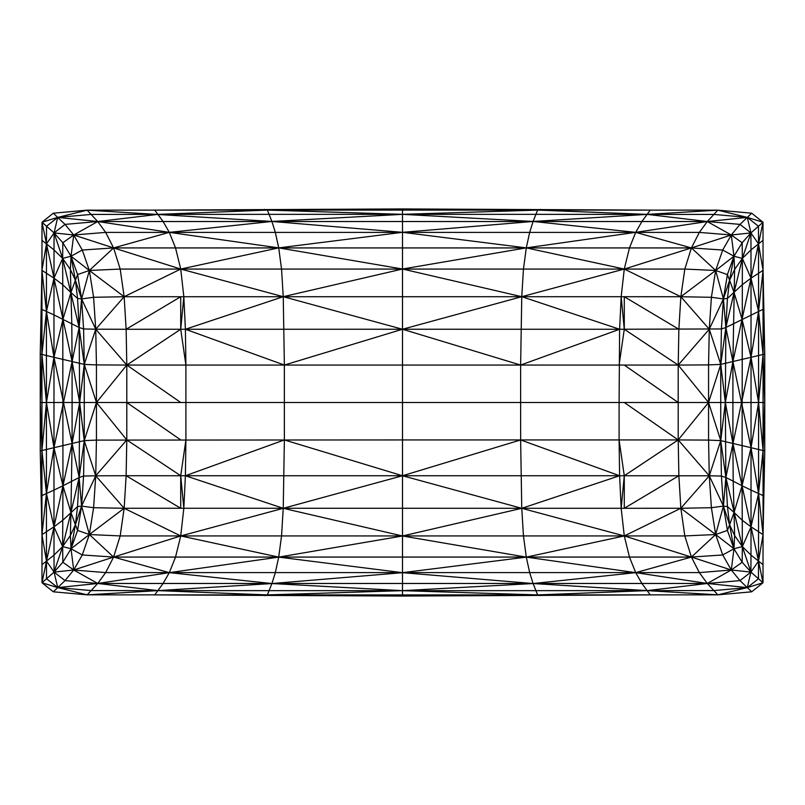 <?xml version="1.0" encoding="UTF-8"?>
<svg xmlns="http://www.w3.org/2000/svg" width="805" height="805" viewBox="0 0 805 805"><rect width="100%" height="100%" fill="white"/><g stroke="black" fill="none" stroke-linecap="round" stroke-linejoin="round"><path stroke-width="1.21" d="M651.839 594.885L402.5 596.052L267.361 594.905L87.131 594.845L53.311 591.806L42.001 582.76L41.941 534.661L40.25 450.961L40.25 354.039L41.941 270.339L42.001 222.24L53.311 213.194L87.131 210.155L267.361 210.095L402.5 208.948L651.839 210.115M40.25 450.961L41.941 450.548L41.941 354.452L40.25 354.039M153.161 210.115L402.5 208.948L537.639 210.095L717.869 210.155L751.689 213.194L762.999 222.24L763.06 270.339L764.75 354.039L764.75 450.961L763.06 534.661L762.999 582.76L751.689 591.806L717.869 594.845L537.639 594.905L402.5 596.052L153.161 594.885M53.311 591.806L57.708 587.6L42.001 582.76L46.479 561.095L41.941 534.661L41.941 495.608L41.125 496.554L41.941 450.548L40.25 402.5L41.941 354.452L41.125 308.446L41.941 309.392L41.941 270.339L46.479 243.905L42.001 222.24L57.708 217.4L53.311 213.194M764.75 354.039L763.06 354.452L763.06 450.548L764.75 450.961M40.25 402.5L46.438 402.5L41.941 354.452L41.941 309.392L46.438 311.475L41.941 270.339L46.459 273.287L46.479 243.905L54.076 232.917L42.001 222.24M751.689 213.194L747.292 217.4L762.999 222.24L758.521 243.905L763.06 270.339L763.06 309.392L763.875 308.446L763.06 354.452L764.75 402.5L763.06 450.548L763.875 496.554L763.06 495.608L763.06 534.661L758.521 561.095L762.999 582.76L747.292 587.6L751.689 591.806M42.001 582.76L54.076 572.083L46.479 561.095L46.459 531.713L41.941 534.661L46.438 493.525L41.941 495.608L41.941 450.548L46.438 402.5L84.253 402.5L84.253 364.383L53.965 357.299L46.438 311.475L53.985 278.178L46.479 243.905L41.961 240.293M41.961 564.708L46.479 561.095L53.985 526.822L46.438 493.525L41.941 450.548L46.438 449.482L46.438 355.518L41.941 354.452L46.438 311.475L46.459 273.287L53.985 278.178L62.639 258.395L54.076 232.917L57.708 217.4L87.131 210.155L97.727 221.526L707.273 221.526L717.869 210.155L747.292 217.4L750.924 232.917L758.521 243.905L751.015 278.178L758.562 311.475L763.06 354.452L758.562 402.5L720.747 402.5L720.747 440.617L751.035 447.701L758.562 493.525L763.06 534.661L758.541 531.713L758.521 561.095L750.924 572.083L762.999 582.76M764.75 402.5L758.562 402.5L763.06 450.548L763.06 495.608L758.562 493.525L751.015 526.822L758.521 561.095L763.039 564.708M763.039 240.293L758.521 243.905L758.541 273.287L763.06 270.339L758.562 311.475L763.06 309.392L763.06 354.452L758.562 355.518L758.562 449.482L763.06 450.548L758.562 493.525L758.541 531.713L751.015 526.822L742.361 546.605L750.924 572.083L747.292 587.6L717.869 594.845L707.273 583.474L97.727 583.474L87.131 594.845L57.708 587.6L54.076 572.083L62.639 546.605L53.985 526.822L62.951 485.787L53.965 447.701L84.253 440.617L84.253 402.5L96.439 402.5L96.439 364.906L84.253 364.383L79.142 327.504L62.639 258.395L62.84 242.748L54.076 232.917L65.024 224.394L57.708 217.4L91.116 214.422L157.871 214.382L154.731 210.115M154.731 594.885L157.871 590.618L91.116 590.578L57.708 587.6L46.529 578.745L46.479 561.095L54.016 555.088L53.985 526.822L46.459 531.713L46.438 493.525L53.965 447.701L46.438 402.5L53.965 357.299L62.951 319.213L53.985 278.178L54.016 249.912L46.479 243.905L46.529 226.255L57.708 217.4L97.727 221.526L105.656 232.393L699.344 232.393L707.273 221.526L739.976 224.394L750.924 232.917L742.361 258.395L751.015 278.178L742.049 319.213L751.035 357.299L720.747 364.383L720.747 402.5L708.561 402.5L708.561 440.094L720.747 440.617L725.858 477.496L742.361 546.605L742.16 562.252L750.924 572.083L739.976 580.606L747.292 587.6L713.884 590.578L647.129 590.618L537.639 594.905L267.361 594.905L157.871 590.618L87.131 594.845M762.999 222.24L758.471 226.255L758.521 243.905L750.985 249.912L751.015 278.178L758.541 273.287L758.562 311.475L751.035 357.299L758.562 402.5L751.035 447.701L742.049 485.787L751.015 526.822L750.985 555.088L758.521 561.095L758.471 578.745L747.292 587.6L707.273 583.474L699.344 572.607L105.656 572.607L97.727 583.474L65.024 580.606L54.076 572.083L62.84 562.252L62.639 546.605L70.931 512.443L62.951 485.787L72.088 443.444L53.965 357.299L46.438 355.518L46.438 311.475L53.975 314.916L53.985 278.178L62.75 284.708L62.639 258.395L71.021 256.242L62.84 242.748L73.718 235L65.024 224.394L97.727 221.526L157.871 214.382L267.361 210.095L537.639 210.095L647.129 214.382L650.269 210.115M264.583 595.62L267.361 594.905L269.071 590.649L157.871 590.618L97.727 583.474L57.708 587.6L65.024 580.606L73.718 570L62.84 562.252L71.021 548.758L62.639 546.605L62.75 520.292L53.985 526.822L53.975 490.084L46.438 493.525L46.438 449.482L53.965 447.701L72.088 361.556L62.951 319.213L70.931 292.557L75.398 280.231L71.021 256.242L73.718 235L105.656 232.393L113.586 247.93L691.415 247.93L699.344 232.393L731.282 235L750.924 232.917L742.16 242.748L742.361 258.395L734.069 292.557L742.049 319.213L732.912 361.556L751.035 447.701L758.562 449.482L758.562 493.525L751.025 490.084L751.015 526.822L742.25 520.292L742.361 546.605L733.979 548.758L742.16 562.252L731.282 570L739.976 580.606L707.273 583.474L647.129 590.618L535.929 590.649L537.639 594.905L540.417 595.62M540.417 209.381L537.639 210.095L535.929 214.351L713.884 214.422L747.292 217.4L758.471 226.255L750.924 232.917L750.985 249.912L742.361 258.395L742.049 485.787L734.069 512.443L729.602 524.769L733.979 548.758L731.282 570L699.344 572.607L691.415 557.07L113.586 557.07L105.656 572.607L73.718 570L54.076 572.083L54.016 555.088L62.639 546.605L70.377 535.546L70.931 512.443L79.142 477.496L72.088 443.444L72.088 361.556L79.142 327.504L77.552 298.414L75.398 280.231L77.602 274.575L71.021 256.242L82.281 250.033L73.718 235L97.727 221.526L169.302 232.353L163.063 221.486L157.871 214.382L269.071 214.351L267.361 210.095L264.583 209.381M267.361 210.095L402.5 214.341L535.929 214.351L533.091 221.456L647.129 214.382L707.273 221.526L747.292 217.4L739.976 224.394L731.282 235L742.16 242.748L733.979 256.242L729.602 280.231L734.069 292.557L725.858 327.504L732.912 361.556L732.912 443.444L742.049 485.787L751.025 490.084L751.035 357.299L725.858 477.496L727.448 506.587L729.602 524.769L727.398 530.425L733.979 548.758L722.719 554.967L731.282 570L707.273 583.474L635.698 572.647L533.091 583.544L535.929 590.649L402.5 590.659L402.5 596.052M54.076 232.917L73.718 235L113.586 247.93L120.187 269.071L684.813 269.071L691.415 247.93L722.719 250.033L733.979 256.242L742.361 258.395L734.623 269.454L732.912 361.556L725.335 402.5L732.912 443.444L733.204 481.169L742.049 485.787L742.25 520.292L734.069 512.443L734.623 535.546L742.361 546.605L750.985 555.088L750.924 572.083L731.282 570L691.415 557.07L684.813 535.929L120.187 535.929L113.586 557.07L82.281 554.967L71.021 548.758L75.398 524.769L70.931 512.443L72.088 443.444L79.665 402.5L72.088 361.556L71.796 323.831L53.975 314.916L53.975 490.084L62.951 485.787L62.75 284.708L70.931 292.557L70.377 269.454L62.639 258.395L54.016 249.912L54.076 232.917M537.639 594.905L402.5 590.659L269.071 590.649L271.909 583.544L157.871 590.618L163.063 583.514L169.302 572.647L97.727 583.474L73.718 570L71.021 548.758L77.602 530.425L75.398 524.769L77.552 506.587L79.142 477.496L84.253 440.617L96.439 440.094L96.439 402.5L126.798 402.5L126.788 365.068L96.439 364.906L95.725 329.205L83.589 328.953L79.142 327.504L81.587 298.917L75.398 280.231L70.377 269.454L71.021 256.242L89.345 270.47L82.281 250.033L113.586 247.93L169.302 232.353L271.909 221.456L269.071 214.351L402.5 214.341L402.5 208.948M650.269 594.885L647.129 590.618L533.091 583.544L402.5 590.659L271.909 583.544L169.302 572.647L113.586 557.07L73.718 570L82.281 554.967L89.345 534.53L71.021 548.758L70.377 535.546L75.398 524.769L81.587 506.083L79.142 477.496L79.665 402.5L84.253 364.383L83.589 328.953L81.587 298.917L77.602 274.575L89.345 270.47L120.187 269.071L124.151 296.733L621.168 296.713L624.278 269.051L629.47 247.9L635.698 232.353L641.937 221.486L647.129 214.382L717.869 210.155M717.869 594.845L647.129 590.618L641.937 583.514L635.698 572.647L629.47 557.1L624.278 535.949L621.168 508.287L124.151 508.267L120.187 535.929L89.345 534.53L77.602 530.425L81.587 506.083L77.552 506.587L62.75 520.292L62.951 485.787L79.142 477.496L83.589 476.047L84.253 440.617L79.665 402.5L79.142 327.504L71.796 323.831L70.931 292.557L77.552 298.414L81.587 298.917L89.345 270.47L113.586 247.93L180.722 269.051L175.53 247.9L169.302 232.353L278.711 247.88L275.31 232.333L271.909 221.456L402.5 214.341L537.639 210.095M87.131 210.155L271.909 221.456L402.5 232.323L402.5 214.341L533.091 221.456L635.698 232.353L707.273 221.526L731.282 235L733.979 256.242L727.398 274.575L729.602 280.231L727.448 298.414L725.858 327.504L725.335 402.5L720.747 440.617L721.411 476.047L725.858 477.496L723.413 506.083L727.398 530.425L715.655 534.53L722.719 554.967L691.415 557.07L635.698 572.647L526.289 557.12L529.69 572.667L533.091 583.544L402.5 572.677L271.909 583.544L275.31 572.667L278.711 557.12L169.302 572.647L175.53 557.1L180.722 535.949L113.586 557.07L89.345 534.53L81.587 506.083L83.589 476.047L95.725 475.795L84.253 440.617L96.439 402.5L84.253 364.383L95.725 329.205L81.587 298.917L93.601 297.287L89.345 270.47L124.151 296.733L93.601 297.287L95.725 329.205L124.151 296.733L126.133 329.275L95.725 329.205L126.788 365.068L126.133 329.275L180.722 296.713L180.722 329.255L126.133 329.275M124.151 296.733L180.722 269.051L278.711 247.88L402.5 232.323L533.091 221.456L529.69 232.333L526.289 247.88L635.698 232.353L691.415 247.93L731.282 235L722.719 250.033L715.655 270.47L733.979 256.242L734.623 269.454L729.602 280.231L723.413 298.917L725.858 327.504L720.747 364.383L708.561 364.906L708.561 402.5L678.202 402.5L678.213 439.933L708.561 440.094L709.275 475.795L721.411 476.047L723.413 506.083L729.602 524.769L734.623 535.546L733.979 548.758L715.655 534.53L684.813 535.929L680.849 508.267L621.168 508.287L619.609 475.745L709.275 475.795L723.413 506.083L715.655 534.53L691.415 557.07L624.278 535.949L526.289 557.12L402.5 572.677L402.5 590.659L267.361 594.905M126.133 475.725L180.722 475.745L180.722 508.287L126.133 475.725L126.788 439.933L95.725 475.795L126.133 475.725L124.151 508.267L95.725 475.795L93.601 507.714L124.151 508.267L89.345 534.53L93.601 507.714L81.587 506.083L95.725 475.795L96.439 440.094L402.5 439.943L402.5 402.5L185.905 402.5L185.905 365.068L126.788 365.068L180.722 329.255L185.392 329.255L284.366 365.057L185.905 365.068L185.392 329.255L183.832 296.713L180.722 269.051L283.239 296.693L281.539 269.031L278.711 247.88L402.5 269.021L402.5 232.323L526.289 247.88L624.278 269.051L691.415 247.93L715.655 270.47L723.413 298.917L721.411 328.953L619.609 329.255L621.168 296.713L680.849 296.733L684.813 269.071L715.655 270.47L727.398 274.575L723.413 298.917L727.448 298.414L742.25 284.708L751.015 278.178L751.035 357.299L758.562 355.518L758.562 311.475L725.858 327.504L721.411 328.953L720.747 364.383L725.335 402.5L725.858 477.496L733.204 481.169L734.069 512.443L727.448 506.587L723.413 506.083L711.399 507.714L715.655 534.53L680.849 508.267L711.399 507.714L709.275 475.795L680.849 508.267L678.867 475.725L624.278 508.287L624.278 475.745L678.213 439.933L678.867 475.725M678.867 329.275L678.213 365.068L709.275 329.205L708.561 364.906L678.213 365.068L624.278 329.255L624.278 296.713L678.867 329.275L680.849 296.733L709.275 329.205L711.399 297.287L680.849 296.733L715.655 270.47L711.399 297.287L723.413 298.917L709.275 329.205L720.747 364.383L708.561 402.5L720.747 440.617L709.275 475.795L678.213 439.933L619.095 439.933L624.278 475.745L621.168 508.287M126.788 439.933L126.798 402.5L180.722 402.5L126.788 365.068L96.439 402.5L126.788 439.933L180.722 475.745L185.392 475.745L183.832 508.287L180.722 535.949L124.151 508.267M183.832 508.287L180.722 475.745L185.905 439.933L185.905 402.5L180.722 402.5M678.213 365.068L678.202 402.5L624.278 402.5L678.213 439.933L708.561 402.5L678.213 365.068L402.5 365.057L402.5 329.245L619.609 329.255L619.095 402.5L624.278 402.5M680.849 508.267L624.278 535.949L521.761 508.307L619.609 475.745L185.392 475.745L284.366 439.943L284.366 365.057L283.239 296.693L185.392 329.255L402.5 329.245L402.5 269.021L526.289 247.88L523.461 269.031L521.761 296.693L624.278 269.051L680.849 296.733M619.095 439.933L619.609 475.745L520.634 439.943L402.5 475.755L402.5 535.979L521.761 508.307L402.5 475.755L402.5 439.943L520.634 439.943L520.634 365.057L619.609 329.255L521.761 296.693L520.634 365.057L402.5 329.245L521.761 296.693L402.5 269.021L283.239 296.693L402.5 329.245L284.366 365.057L402.5 365.057L402.5 402.5L619.095 402.5L619.095 439.933L520.634 439.943L521.761 508.307L523.461 535.969L526.289 557.12L402.5 535.979L402.5 572.677L278.711 557.12L180.722 535.949L283.239 508.307L185.392 475.745L185.905 439.933M402.5 535.979L278.711 557.12L281.539 535.969L283.239 508.307L284.366 439.943L402.5 475.755L283.239 508.307L402.5 535.979M180.722 439.933L126.798 402.5M185.905 365.068L180.722 329.255L183.832 296.713M624.278 365.068L678.202 402.5M621.168 296.713L624.278 329.255L619.095 365.068"/></g></svg>
